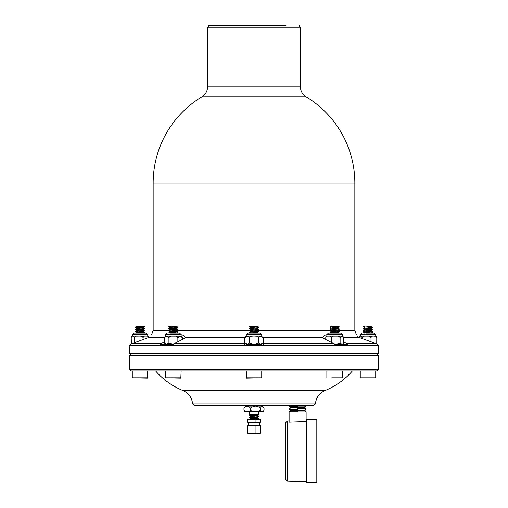 <?xml version="1.0" encoding="UTF-8"?>
<svg xmlns="http://www.w3.org/2000/svg" width="508" height="508" viewBox="0 0 508 508"><rect width="100%" height="100%" fill="white"/><g stroke="black" fill="none" stroke-linecap="round" stroke-linejoin="round"><path stroke-width="0.76" d="M287.376 481.082L287.376 421.011L285.877 422.561L285.877 479.539L287.376 481.082L306.451 481.749M289.109 422.18L306.121 421.557L306.121 412.026L289.109 412.026L289.109 422.18M306.451 419.494L306.451 482.6L316.814 482.6L316.814 419.494L306.451 419.494M254 405.333L313.861 405.333L315.404 403.892L192.602 403.892L194.145 405.333L254 405.333M129.8 369.424L129.8 355.378L378.2 355.378L378.2 369.424L129.8 369.424L131.35 370.967L376.65 370.967L375.723 370.967L375.723 377.806L360.255 377.806L375.723 377.806M360.255 377.806L360.255 370.967L352.4 370.967C344.799 379.647 335.661 386.175 324.999 390.569L183.001 390.569C172.339 386.175 163.201 379.647 155.6 370.967M147.745 377.806L132.277 377.806L147.434 378.117L147.631 370.967M377.45 344.24L378.003 345.789L376.733 343.783L359.626 337.541C355.327 334.391 355.327 334.391 359.626 337.541L343.44 337.541M378.13 345.599L377.577 344.24M130.55 344.24L130.2 344.24L129.997 345.789L131.267 343.783L148.374 337.541C152.673 334.391 152.673 334.391 148.374 337.541L164.465 337.541M164.465 341.82L160.655 343.783L159.753 345.789L160.979 345.789L161.366 344.24L171.869 344.24L171.475 345.789L172.879 345.789L173.78 343.783L184.88 338.087L184.995 337.541C184.842 336.233 183.712 335.356 181.597 334.912L181.134 334.937M173.266 344.24L171.869 344.24M342.798 344.151L342.138 344.24L342.938 344.087L343.44 343.046L343.44 337.439L342.938 336.398L341.782 336.245L340.119 337.439C339.02 336.296 337.547 335.902 335.699 336.245C333.845 335.902 332.372 336.296 331.28 337.439C330.594 336.296 329.673 335.902 328.517 336.245C327.368 335.902 326.447 336.296 325.761 337.439L326.409 336.334M340.119 337.439L340.119 343.046L336.639 344.24L341.427 344.24M326.866 334.937L326.403 334.912C324.225 335.407 323.094 336.283 323.005 337.541L323.12 338.087L334.22 343.783L335.121 345.789L336.525 345.599L336.131 344.24L334.734 344.24M336.131 344.24L346.634 344.24L347.021 345.789L348.247 345.789L347.021 345.789M172.879 345.599L244.723 345.599L244.723 343.783L244.723 345.789L246.577 345.789L246.577 344.24L261.423 344.24L261.423 345.789L263.277 345.789L263.277 338.087L262.928 337.915M253.079 344.24L247.796 344.24L253.079 344.24L249.568 343.046L247.32 344.24L245.072 343.046L246.266 344.24M261.188 336.245L262.928 337.439L260.712 336.245L258.496 337.439L258.496 343.046L254.984 344.24L260.242 344.24M285.972 25.4L208.813 25.4L285.972 25.4M357.34 336.055L357.689 336.372M343.44 341.776L347.345 343.783L348.247 345.789M376.091 336.302L376.777 337.439L376.733 343.783L347.345 343.783M172.879 345.789L171.475 345.789M184.88 338.087L184.995 337.541L245.072 337.541M159.753 345.789L160.979 345.789M262.928 337.541L323.005 337.541L323.12 338.087M336.525 345.789L335.121 345.789M335.121 345.599L263.277 345.599L263.277 343.783L334.22 343.783M245.072 337.915L244.723 338.087L244.723 343.783L173.78 343.783M246.837 336.245L246.266 336.245L246.266 334.696L247.815 333.146L260.185 333.146L261.734 334.696L246.266 334.696L247.815 333.146M253.079 336.245L247.796 336.245M260.242 336.245L254.984 336.245M246.266 377.806L261.734 377.806L246.577 378.117L246.266 370.967M253.936 332.886L253.219 332.816M258.559 333.121L257.34 332.251L250.723 333.146L256.984 332.334M258.642 331.495L257.334 332.257L258.642 331.495L249.358 332.429L250.666 331.483L249.453 332.188M249.358 332.429L250.603 333.146L249.358 332.238L258.642 331.311L257.34 330.39L250.66 331.489L256.984 330.479M258.642 329.457L257.334 330.403L258.642 329.457L249.358 330.384L250.666 329.629L256.984 328.625M258.559 329.413L257.34 328.708L258.642 327.787L257.34 326.682L250.66 327.609L249.453 328.473L250.66 327.781L256.984 326.765M253.359 326.149L252.063 326.149M250.273 326.149L249.453 326.619L250.266 326.149L256.489 326.149L249.358 326.86L251.016 327.692M258.642 327.787L249.358 328.53L258.642 327.603L257.334 328.543L251.016 329.552M258.642 329.641L249.358 330.568L251.016 331.406M254.781 332.784L254.064 332.715M253.936 331.032L253.219 330.956M253.936 329.171L253.219 329.101M253.936 327.317L253.219 327.247M256.489 326.149L258.267 326.149L257.334 326.688L258.267 326.149M254.781 327.215L254.064 327.146M254.781 329.07L254.064 329M254.781 330.93L254.064 330.854M254.635 326.149L249.358 326.676M258.496 337.439C257.391 336.296 255.899 335.902 254.032 336.245C252.165 335.902 250.673 336.296 249.568 337.439L247.32 336.245L245.072 337.439L246.266 336.245M245.072 337.439L245.072 343.046M262.928 337.439L262.928 343.046L260.712 344.24L258.496 343.046M261.734 344.24L262.928 343.046M249.568 337.439L249.568 343.046M334.753 336.245L329.108 336.245M341.427 336.245L336.639 336.245M342.932 336.404L342.138 336.245M327.933 336.245L326.866 336.245L326.866 334.696L342.335 334.696L340.792 333.146L328.416 333.146L330.625 333.146L329.959 332.715L332.873 332.429L333.356 331.489L337.941 330.873L333.356 331.489M334.391 333.127L337.877 332.645L338.747 333.146L340.792 333.146M331.724 377.806L342.335 377.806L331.724 377.806M329.959 332.715L331.318 331.73L329.965 330.676L331.318 329.876L337.884 328.949L339.242 329.749L337.877 330.791L339.179 331.864L332.873 332.429L333.343 333.146M339.185 331.864L337.941 332.727L335.032 333.146M337.884 328.949L331.337 329.863M329.959 327.152L331.356 326.149L339.166 326.149C339.065 326.536 336.969 326.771 332.873 326.86L329.959 327.152L331.324 328.003L337.941 327.158L331.337 328.009M330.022 332.467L339.242 331.603M334.22 331.451L332.683 331.356M329.959 330.86L332.873 330.568L333.356 329.635M339.179 330.003L332.873 330.568L333.356 331.318M334.22 329.59L332.683 329.501M331.324 329.863L329.959 329.006L332.873 328.714L333.356 327.781M339.242 326.142L337.877 327.076L339.179 328.149L332.873 328.714L333.356 329.463M334.22 327.736L332.683 327.641M339.166 326.149L336.188 326.149M335.947 327.596L334.391 327.558M330.022 326.898L332.873 326.676L333.356 327.609M339.242 327.889L329.959 329.006M335.947 329.457L334.391 329.413M339.242 329.749L330.022 330.613M335.947 331.311L334.391 331.273M339.103 326.149L332.873 326.676L333.216 326.149M325.761 337.439L325.761 339.439M331.28 337.439L331.28 342.271M340.119 343.046L341.782 344.24M180.569 336.245L182.328 337.439L180.092 336.245L177.864 337.439C176.752 336.296 175.266 335.902 173.393 336.245C171.526 335.902 170.04 336.296 168.929 337.439L166.7 336.245L164.465 337.439L164.471 343.097L165.665 344.24M164.465 343.046L166.7 344.24L168.929 343.046L172.441 344.24M166.224 336.245L165.665 336.245L165.665 334.696L181.134 334.696L179.584 333.146L170.307 333.146M172.441 336.245L167.176 336.245M179.616 336.245L174.352 336.245M181.134 377.806L165.665 377.806L180.823 378.117L181.134 370.967M178.041 332.937L176.765 333.146L178.041 332.937L176.657 332.067M173.603 332.499L172.333 332.448M176.74 331.991L175.07 332.251C170.599 332.524 169.304 332.823 171.196 333.146M175.07 332.251L175.717 331.495L168.758 332.194L169.888 333.146M175.07 332.416L170.123 333.146L175.698 333.146L175.07 332.416L176.676 332.08M176.689 332.054L177.99 331.318L168.815 331.946L170.117 331.153L176.657 330.213M176.74 330.137L175.07 330.39L175.717 329.457L168.815 330.086L170.117 329.298L176.657 328.352M176.74 328.441L175.07 328.536L175.717 327.603L168.815 328.231L170.117 327.438L176.657 326.498M176.74 326.422L177.286 326.149M169.723 326.149L175.927 326.149C177.222 326.415 176.936 326.593 175.07 326.682L170.142 327.425M175.07 328.536L170.142 329.286M175.07 330.39L170.142 331.14M175.108 332.416L173.755 332.321M173.603 330.645L172.333 330.587M176.689 330.194L177.99 329.463L168.758 330.34L170.104 331.121M177.99 329.463L176.676 328.365M173.603 328.784L172.333 328.733M176.689 328.339L177.99 327.609L168.758 328.486L170.104 329.267M177.99 327.609L176.676 326.511M173.603 326.93L172.333 326.879M171.234 326.149L168.758 326.625L170.104 327.412M175.07 326.682L175.927 326.149M175.07 326.854L175.717 327.603L178.041 327.368M175.108 326.847L173.755 326.752M175.07 328.708L175.717 329.457L178.041 329.228M175.108 328.708L173.755 328.613M175.07 330.562L175.717 331.311L178.041 331.083L176.676 330.225M175.108 330.562L173.755 330.467M176.765 333.146L175.698 333.146M165.665 336.245L164.465 337.439M182.328 337.439L182.328 339.395M177.864 337.439L177.864 341.687M168.929 337.439L168.929 343.046M148.133 336.309L146.564 336.245M132.423 336.245L132.277 334.696L147.745 334.696L146.196 333.146L133.826 333.146L144.583 332.429L143.021 331.362M137.763 336.245L133.083 336.245M145.345 336.245L139.643 336.245M143.37 333.146L146.196 333.146M143.351 333.146L135.401 333.146L144.653 332.232L143.351 333.146L144.647 332.423M143.351 331.464L137.001 332.289M139.268 331.813L139.998 331.883M135.401 333.146L136.716 332.251L135.369 331.305L137.001 330.435M136.716 332.416L143.3 331.489M136.716 330.562L143.021 329.508M136.677 330.378L135.369 329.451L137.001 328.581M136.716 328.708L143.021 327.654M136.671 326.657L135.763 326.149L140.075 326.149L136.671 326.65L135.369 327.781L136.716 328.536L143.351 327.755M136.716 326.854L143.777 326.149L144.653 326.663L143.3 327.609M140.075 326.149L140.856 326.212M136.677 326.669L137.001 326.727M135.439 331.311L144.653 330.378L143.351 329.444L136.671 330.365M135.439 331.495L144.583 330.568L143.3 329.635M139.268 329.959L139.998 330.029M144.653 330.378L143.3 331.318M135.439 329.641L144.583 328.714L143.3 327.781M139.268 328.098L139.998 328.168M143.345 329.451L144.583 328.714L143.3 329.463M135.439 327.787L144.647 326.854L143.345 327.596M139.268 326.244L139.998 326.314M135.439 327.603L144.583 326.676L143.688 326.149M140.125 327.997L140.856 328.073M143.339 327.736L144.653 328.524L135.439 329.457M140.125 329.851L140.856 329.927M140.125 331.711L140.856 331.781M148.812 337.439C148.101 336.296 147.155 335.902 145.955 336.245C144.761 335.902 143.815 336.296 143.104 337.439C142.011 336.296 140.545 335.902 138.703 336.245C136.862 335.902 135.395 336.296 134.303 337.439L132.753 336.245L131.769 336.353L131.21 337.439L131.369 343.745M148.253 336.353L148.812 337.35M143.104 337.439L143.104 339.484M134.303 337.439L134.303 342.678M360.388 336.245L360.255 334.696L375.723 334.696L374.174 333.146L365.906 333.146M365.671 336.245L361.029 336.245M373.272 336.245L367.544 336.245M375.723 334.696L375.723 336.245L374.504 336.245M372.574 333.115L374.174 333.146M368.198 332.461L366.547 332.429M372.574 331.254L371.272 331.997L364.719 332.93L363.41 332.188L372.574 331.254L371.329 330.105M369.545 333.146L369.113 332.416C365.843 332.569 364.433 332.81 364.884 333.146M369.113 332.416L371.259 332.003L372.631 332.861M369.113 330.39L369.551 329.641L372.574 329.4L371.272 330.137L364.649 331L371.329 330.225M369.113 328.536L369.551 327.787L372.574 327.546L371.272 328.282L364.649 329.14L371.259 328.289L372.631 329.152L363.41 330.003L364.706 331.07M366.732 326.149L370.865 326.149C371.793 326.415 371.208 326.593 369.113 326.682L371.259 326.434M363.41 330.003L364.719 329.216L363.353 328.409L372.631 327.292L371.265 326.441M369.945 332.372L368.37 332.283M368.198 330.606L366.547 330.568M369.113 328.708L369.551 329.641L363.353 330.264M368.198 328.746L366.547 328.714M368.198 326.892L366.547 326.86M365.125 326.149L363.353 326.549L364.706 327.355M363.41 326.288L363.868 326.149L363.353 326.549M369.945 326.809L368.37 326.714M369.113 326.854L369.551 327.603L363.353 328.409M369.945 328.663L368.37 328.568M369.113 332.251L369.551 331.311L372.631 331.006M369.945 330.517L368.37 330.429M369.113 330.562L369.551 331.311L363.353 332.118M376.777 337.439C376.06 336.296 375.095 335.902 373.888 336.245C372.681 335.902 371.716 336.296 370.999 337.439C369.913 336.296 368.446 335.902 366.605 336.245C364.769 335.902 363.303 336.296 362.217 337.439L360.712 336.245L359.778 336.34L359.207 337.356M370.999 337.439L370.999 341.7M376.511 343.7L376.777 343.046M362.217 337.439L362.217 338.512M249.358 411.524L254.394 411.524L247.898 411.524L249.358 411.524L249.358 414.617L258.642 414.617L258.642 411.524M260.159 433.356L259.105 433.953L248.895 433.953L247.841 433.356L260.159 433.356L260.159 425.444L247.841 425.444L247.841 433.356M248.933 419.259L247.841 419.259L247.841 422.351L260.159 422.351L260.159 419.259L248.933 419.259L248.933 422.351M255.092 425.444L255.092 433.356M248.933 425.444L248.933 433.356M255.092 419.259L255.092 422.351M250.869 418.649L257.131 417.716L258.35 418.471L249.803 419.259M250.66 418.586L249.536 419.259M257.131 417.716L258.629 418.427L258.35 418.655L251.162 419.259M258.121 414.617L258.629 414.922L257.327 415.652L250.66 416.566L249.364 417.697L250.914 418.478M250.869 416.789L257.086 415.696M250.66 414.877L249.358 415.658L250.673 416.579M250.869 414.934L251.739 414.617M257.34 417.493L250.711 418.376M257.372 419.259L258.642 418.44M254.044 418.033L253.282 417.963M254.94 417.932L254.165 417.855M257.131 415.861L258.35 416.795L249.65 417.728M257.131 417.551L258.636 416.77L257.315 415.773M254.044 416.179L253.282 416.109M258.642 416.585L249.65 417.538M254.94 416.077L254.165 416.001M257.131 415.69L258.35 414.941L249.65 415.868M258.197 414.617L249.65 415.684M247.898 406.883L254.394 406.883M256.534 406.883L261.88 406.883M245.358 406.883L246.513 406.883M260.483 410.159C260.921 411.461 261.518 411.912 262.261 411.524L263.411 411.391L264.039 410.159L264.039 408.248L263.411 407.016L262.261 406.883C261.518 406.495 260.921 406.946 260.483 408.248L260.483 410.159C259.239 411.461 257.562 411.912 255.467 411.524C253.365 411.912 251.689 411.461 250.444 410.159C249.644 411.461 248.558 411.912 247.206 411.524C245.847 411.912 244.767 411.461 243.961 410.159L244.729 411.448M260.102 411.524L261.487 411.524M246.513 411.524L246.12 411.524M260.483 408.248C259.239 406.946 257.562 406.495 255.467 406.883C253.365 406.495 251.689 406.946 250.444 408.248C249.644 406.946 248.558 406.495 247.206 406.883C245.847 406.495 244.767 406.946 243.961 408.248L243.961 410.159M243.961 408.248L244.729 406.959M250.444 408.248L250.444 410.159M256.534 411.524L261.88 411.524M297.618 411.251L289.287 411.251L297.618 411.251M290.544 412.026L289.287 411.251L290.589 410.547L304.641 410.547L305.943 411.251L304.686 412.026M297.618 409.772L289.331 409.772L297.618 409.772M290.589 410.547L289.331 409.772L290.639 409.073L304.597 409.073L305.899 409.772L304.641 410.547M297.618 408.292L305.854 408.292L297.618 408.292M290.639 409.073L289.382 408.292L290.684 407.594L304.546 407.594L305.854 408.292L304.597 409.073M297.618 406.813L289.427 406.813L297.618 406.813M290.684 407.594L289.427 406.813L290.728 406.114L304.502 406.114L305.803 406.813L304.546 407.594M215.652 403.892L272.193 403.892M272.815 403.892L280.587 403.892M295.751 403.892L302.012 403.892M207.601 86.811L207.601 27.857L300.399 27.857L300.399 86.811L207.601 86.811C207.467 91.103 205.594 94.418 201.981 96.749A100.844 100.844 0 0 0 153.156 183.14L153.156 330.27L151.613 334.912M300.399 86.811C300.533 91.103 302.406 94.418 306.019 96.749L201.981 96.749M338.741 330.27L354.844 330.27L354.844 183.14L153.156 183.14M330.619 330.27L257.556 330.27M249.555 330.27L176.752 330.27M168.758 330.27L153.156 330.27M378.352 345.599L378.352 353.447L129.648 353.447L131.578 355.378M348.247 345.599L378.003 345.599M336.525 345.599L347.021 345.599M261.423 345.599L246.577 345.599M171.475 345.599L160.979 345.599M159.753 345.599L129.997 345.599M129.87 345.599L129.648 353.447M160.655 343.783L131.267 343.783M249.453 330.333L250.666 329.629L249.453 328.473M250.666 331.33L249.441 330.34M369.113 326.682L369.43 326.149M287.376 421.011L289.109 420.954M306.121 420.357L306.451 420.345M378.2 369.424L376.65 370.967M324.999 390.569C319.259 393.179 316.059 397.618 315.404 403.892M192.596 403.892C191.941 397.618 188.741 393.179 183.001 390.569M354.844 330.27L356.387 334.912M378.352 353.447L376.422 355.378M300.399 27.857L299.187 25.4M207.601 27.857L208.813 25.4M129.648 345.599L130.2 344.24M354.844 183.14A100.844 100.844 0 0 0 306.019 96.749M261.734 336.245L261.734 334.696M261.734 370.967L261.734 377.806M250.666 329.476L249.358 328.714M250.666 327.616L249.358 326.86M257.334 326.841L258.547 327.546M257.334 328.701L258.547 329.4M257.334 330.556L258.547 331.26M257.334 332.41L258.547 333.115M342.335 336.245L342.335 334.696M326.866 334.696L328.416 333.146M326.866 370.967L326.866 377.806M342.335 370.967L342.335 377.806M337.877 328.93L339.185 328.149M331.318 328.022L330.016 328.759M326.269 336.404L326.866 336.245M181.134 336.245L181.134 334.696M165.665 334.696L167.208 333.146M165.665 370.967L165.665 377.806M147.745 336.245L147.745 334.696M132.277 334.696L133.826 333.146M132.277 370.967L132.277 377.806M143.345 331.311L144.647 330.568M143.339 331.451L144.647 332.232M131.769 336.36L132.277 336.245M360.255 334.696L361.804 333.146M371.761 326.149L371.272 326.428M364.712 327.368L363.41 328.149M364.712 331.076L363.41 331.857M364.357 333.146L364.712 332.937M359.778 336.34L360.255 336.245M376.206 336.34L373.888 336.245M263.271 406.959L262.35 406.883L262.35 405.333M245.65 406.883L245.65 405.333M259.69 425.444L259.69 422.351M248.31 425.444L248.31 422.351M258.629 416.776L257.34 417.659M257.518 419.259L258.629 418.63M263.404 411.391L262.814 411.524M244.596 411.391L245.186 411.524M244.596 407.016L245.186 406.883M304.502 406.114L305.759 405.333M290.728 406.114L289.471 405.333"/></g></svg>
